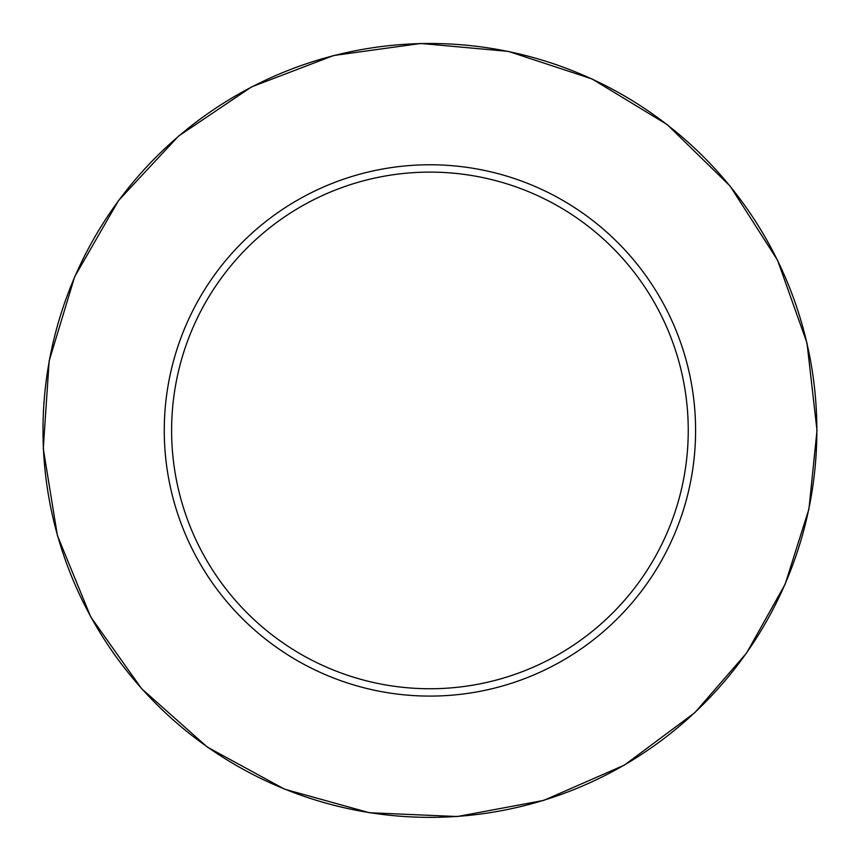 <?xml version="1.0" encoding="UTF-8"?>
<svg xmlns="http://www.w3.org/2000/svg" width="860" height="860" viewBox="0 0 860 860"><rect width="100%" height="100%" fill="white"/><g stroke="black" fill="none" stroke-linecap="round" stroke-linejoin="round"><path stroke-width="1.29" d="M688.247 430.43A258.322 258.322 0 0 0 300.763 206.722A258.322 258.322 0 0 0 300.763 654.137A258.322 258.322 0 0 0 688.247 430.43M695.589 430.43A265.665 265.665 0 0 0 297.098 200.358A265.665 265.665 0 0 0 297.098 660.501A265.665 265.665 0 0 0 695.589 430.43M816.86 430.43A386.925 386.925 0 0 0 236.468 95.342A386.925 386.925 0 0 0 236.468 765.518A386.925 386.925 0 0 0 816.86 430.43M817 430.43L807.003 343.022L777.526 260.139L730.097 186.05L667.166 124.582L591.981 78.916L508.421 51.396L420.809 43.462L333.669 55.513L251.496 86.935L178.547 136.095L118.583 200.466L74.691 276.705L49.149 360.888L43.279 448.662L57.383 535.49L90.73 616.899L141.599 688.677L207.357 747.114L284.617 789.19L369.381 812.732L457.273 816.538L543.746 800.391L624.338 765.131L694.901 712.596L746.609 652.998L785.169 584.155L808.959 508.926L817 430.43"/></g></svg>
